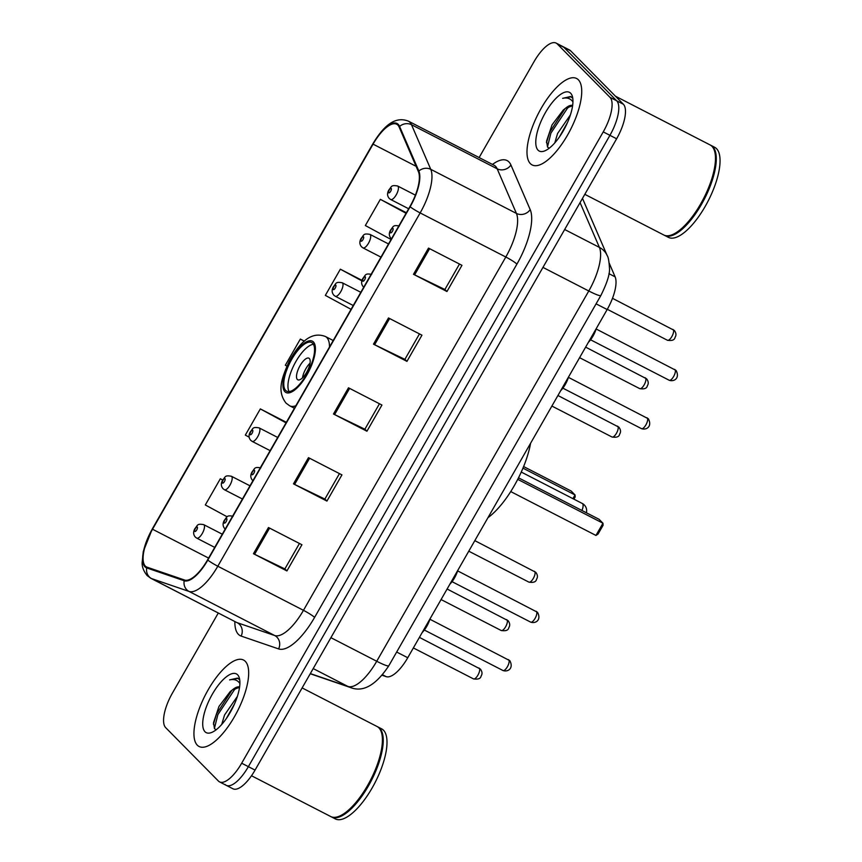 <?xml version="1.0" encoding="UTF-8"?>
<svg xmlns="http://www.w3.org/2000/svg" width="862" height="862" viewBox="0 0 862 862"><rect width="100%" height="100%" fill="white"/><g stroke="black" fill="none" stroke-linecap="round" stroke-linejoin="round"><path stroke-width="1.29" d="M609.218 263.169L615.112 276.842A30.375 11.228 117.2 0 1 607.16 309.544L407.748 657.738A30.375 11.228 117.2 0 1 386.154 676.638L382.243 675.291M550.624 129.979A40.503 14.977 -62.8 0 0 546.508 142.338M217.558 711.527A40.503 14.977 -62.8 0 0 213.453 723.897M225.122 784.506A30.375 11.228 -62.8 0 0 226.221 785.325L232.912 788.762A30.375 11.228 -62.8 0 0 255.055 770.1L616.621 138.782A30.375 11.228 -62.8 0 0 623.377 104.237L570.622 50.804A30.375 11.228 -62.8 0 0 569.523 49.985L562.832 46.548A30.375 11.228 -62.8 0 1 563.931 47.356A30.375 11.228 -62.8 0 0 562.832 46.548L556.141 43.1A30.375 11.228 -62.8 0 0 533.987 61.762L479.121 157.563M226.221 785.325A30.375 11.228 -62.8 0 0 248.364 766.663L609.93 135.334A30.375 11.228 -62.8 0 0 616.686 100.789L563.931 47.356L616.686 100.789A30.375 11.228 -62.8 0 1 609.93 135.334L248.364 766.663A30.375 11.228 -62.8 0 1 226.221 785.325L219.53 781.877A30.375 11.228 -62.8 0 0 241.672 763.215L603.238 131.886A30.375 11.228 -62.8 0 0 609.994 97.341L557.24 43.908A30.375 11.228 -62.8 0 0 556.141 43.1M197.301 745.177A48.606 17.973 -62.8 0 0 199.057 746.481A48.606 17.973 -62.8 0 0 235.919 714.081A48.606 17.973 -62.8 0 0 245.304 661.348A48.606 17.973 -62.8 0 0 243.547 660.044A48.606 17.973 -62.8 0 0 206.697 692.455A48.606 17.973 -62.8 0 0 197.301 745.177A48.606 17.973 -62.8 0 0 199.057 746.481A48.606 17.973 -62.8 0 0 235.919 714.081A48.606 17.973 -62.8 0 0 245.304 661.348A48.606 17.973 -62.8 0 0 243.547 660.044A48.606 17.973 -62.8 0 0 206.697 692.455A48.606 17.973 -62.8 0 0 197.301 745.177M530.356 163.629A48.606 17.973 -62.8 0 0 532.113 164.922A48.606 17.973 -62.8 0 0 568.974 132.522A48.606 17.973 -62.8 0 0 578.37 79.8A48.606 17.973 -62.8 0 0 576.603 78.496A48.606 17.973 -62.8 0 0 539.752 110.896A48.606 17.973 -62.8 0 0 530.356 163.629A48.606 17.973 -62.8 0 0 532.113 164.922A48.606 17.973 -62.8 0 0 568.974 132.522A48.606 17.973 -62.8 0 0 578.37 79.8A48.606 17.973 -62.8 0 0 576.603 78.496A48.606 17.973 -62.8 0 0 539.752 110.896A48.606 17.973 -62.8 0 0 530.356 163.629M145.322 566.075A32.4 11.982 117.2 0 1 152.531 529.236L373.074 144.148A32.4 11.982 117.2 0 1 396.703 124.247A32.4 11.982 117.2 0 1 399.16 127.08L418.415 171.689A32.4 11.982 117.2 0 1 409.924 206.568L207.58 559.869A32.4 11.982 117.2 0 1 184.554 580.029L147.1 567.196A32.4 11.982 117.2 0 1 146.497 566.948A32.4 11.982 117.2 0 1 145.322 566.075M144.924 566.776A33.209 12.284 -62.8 0 0 146.745 567.929L184.199 580.751A33.209 12.284 -62.8 0 0 207.807 560.095L410.14 206.783A33.209 12.284 -62.8 0 0 418.846 171.042L399.591 126.434A33.209 12.284 -62.8 0 0 372.858 143.922L152.315 529.009A33.209 12.284 -62.8 0 0 144.924 566.776M218.291 613.011L172.422 693.091A30.375 11.228 -62.8 0 0 165.666 727.636L218.431 781.058A30.375 11.228 -62.8 0 0 219.53 781.877M428.5 248.094L461.957 265.313L446.958 291.518L413.491 274.288L428.5 248.094M308.477 457.657L341.934 474.887L326.935 501.081L293.468 483.862L308.477 457.657M268.47 527.522L301.926 544.741L286.927 570.935L253.46 553.716L268.47 527.522M388.493 317.949L421.949 335.178L406.95 361.372L373.483 344.143L388.493 317.949M348.485 387.803L381.941 405.032L366.943 431.226L333.475 413.997L348.485 387.803M406.39 212.742L380.347 199.337L365.348 225.532L391.068 239.474M286.367 422.305L260.335 408.911L245.325 435.105L249.215 437.206M222.73 480.005L220.327 478.766L205.318 504.96L227.191 516.812M362.072 280.376L340.35 269.192L325.34 295.386L351.06 309.329M304.394 341.137L300.342 339.046L285.333 365.251L286.895 366.091M366.943 431.226L364.906 429.168M379.463 403.75L364.874 429.222L334.607 414.568A8.103 0.905 -150.2 0 1 333.475 413.997M406.95 361.372L404.914 359.314M419.471 333.896L404.881 359.368L374.614 344.714A8.103 0.905 -150.2 0 1 373.483 344.143M286.927 570.935L284.891 568.877M299.448 543.469L284.859 568.931L254.592 554.277A8.103 0.905 -150.2 0 1 253.46 553.716M326.935 501.081L324.899 499.023M339.456 473.604L324.866 499.076L294.599 484.422A8.103 0.905 -150.2 0 1 293.468 483.862M446.958 291.518L444.921 289.449M459.478 264.041L444.889 289.503L414.622 274.849A8.103 0.905 -150.2 0 1 413.491 274.288M300.342 339.046L304.308 341.201M260.335 408.911L286.055 422.854M220.327 478.766L222.708 480.059M340.35 269.192L361.932 280.893M380.347 199.337L406.077 213.28M251.499 775.746L330.717 816.529A50.632 18.716 -62.8 0 0 339.251 816.228A50.632 18.716 -62.8 0 0 370.531 780.088A50.632 18.716 -62.8 0 0 381.769 733.627A50.632 18.716 -62.8 0 0 378.892 727.851A50.632 18.716 -62.8 0 0 377.06 726.504L302.12 687.919M331.137 816.734A50.632 18.716 -62.8 0 0 331.558 816.961A50.632 18.716 -62.8 0 0 369.949 783.213A50.632 18.716 -62.8 0 0 379.733 728.282A50.632 18.716 -62.8 0 0 377.901 726.935A50.632 18.716 -62.8 0 0 377.47 726.731M331.558 816.961L335.318 818.9A50.632 18.716 -62.8 0 0 373.709 785.142A50.632 18.716 -62.8 0 0 383.493 730.222A50.632 18.716 -62.8 0 0 381.661 728.864L377.901 726.935M221.728 724.446L224.529 715.029L237.373 696.41M226.307 718.596L234.507 703.909M239.593 686.992A22.886 8.469 -62.8 0 0 232.384 689.891L239.539 687.348M239.097 679.385L237.578 678.071L229.594 679.892C234.076 678.857 237.492 680.043 239.841 683.437M204.994 731.741A33.015 12.208 -62.8 0 0 211.761 732.42A33.015 12.208 -62.8 0 0 232.158 708.855A33.015 12.208 -62.8 0 0 239.485 678.556A33.015 12.208 -62.8 0 0 237.61 674.795A33.015 12.208 -62.8 0 0 212.343 694.19A33.015 12.208 -62.8 0 0 204.994 731.741M232.384 689.891L230.229 691.561L218.97 706.452L213.539 722.604L214.466 728.606L216.136 729.791M339.542 816.109A50.125 18.533 -62.8 0 0 339.822 815.991A50.125 18.533 -62.8 0 0 370.789 780.218A50.125 18.533 -62.8 0 0 381.909 734.219A50.125 18.533 -62.8 0 0 381.844 733.928M229.594 679.892L238.052 678.351M214.401 728.519L217.849 714.663L234.367 689.826L236.878 687.639M213.442 724.263L216.524 713.973L232.018 690.139M285.656 390.421A27.336 10.107 -62.8 0 0 286.647 391.154A27.336 10.107 -62.8 0 0 307.378 372.923A27.336 10.107 -62.8 0 0 312.669 343.27A27.336 10.107 -62.8 0 0 311.678 342.537A27.336 10.107 -62.8 0 0 290.947 360.758A27.336 10.107 -62.8 0 0 285.656 390.421M487.946 517.696A59.241 21.906 -62.8 0 0 530.583 443.251M313.423 344.283A27.336 10.107 -62.8 0 0 294.351 364.367A27.336 10.107 -62.8 0 0 289.082 391.563M572.918 498.656L575.04 494.95L571.194 491.049L523.611 466.557M573.92 499.173L575.159 496.997L575.04 494.95L522.954 468.141M595.954 535.442L598.077 534.009L603.088 525.27L602.958 523.223L595.954 535.442L510.724 491.577M517.728 479.347L602.958 523.223L599.112 519.323L518.504 477.828M297.347 379.474A12.154 4.493 -62.8 0 0 297.778 379.797A12.154 4.493 -62.8 0 0 307.001 371.694A12.154 4.493 -62.8 0 0 309.35 358.517A12.154 4.493 -62.8 0 0 308.908 358.193A12.154 4.493 -62.8 0 0 299.696 366.296A12.154 4.493 -62.8 0 0 297.347 379.474M310.051 363.15A12.154 4.493 -62.8 0 0 302.487 377.858M584.813 194.327L663.772 234.981A50.632 18.716 -62.8 0 0 672.317 234.669A50.632 18.716 -62.8 0 0 703.597 198.529A50.632 18.716 -62.8 0 0 714.835 152.078A50.632 18.716 -62.8 0 0 711.947 146.303A50.632 18.716 -62.8 0 0 710.116 144.945L615.479 96.221M664.203 235.175A50.632 18.716 -62.8 0 0 664.613 235.412A50.632 18.716 -62.8 0 0 703.004 201.654A50.632 18.716 -62.8 0 0 712.788 146.734A50.632 18.716 -62.8 0 0 710.956 145.376A50.632 18.716 -62.8 0 0 710.536 145.172M664.613 235.412L668.373 237.341A50.632 18.716 -62.8 0 0 706.765 203.594A50.632 18.716 -62.8 0 0 716.548 148.673A50.632 18.716 -62.8 0 0 714.717 147.316L710.956 145.376M554.794 142.898L557.585 133.47L570.428 114.851M559.363 137.047L567.573 122.35M572.648 105.444A22.886 8.469 -62.8 0 0 565.44 108.332L572.605 105.789M572.163 97.826L570.644 96.512L562.649 98.343C567.131 97.309 570.547 98.483 572.896 101.878M538.06 150.182A33.015 12.208 -62.8 0 0 544.816 150.861A33.015 12.208 -62.8 0 0 565.213 127.296A33.015 12.208 -62.8 0 0 572.54 97.007A33.015 12.208 -62.8 0 0 570.666 93.236A33.015 12.208 -62.8 0 0 545.398 112.642A33.015 12.208 -62.8 0 0 538.06 150.182M565.44 108.332L563.295 110.002L552.025 124.893L546.594 141.056L547.521 147.046L549.191 148.242M672.597 234.55A50.125 18.533 -62.8 0 0 672.877 234.442A50.125 18.533 -62.8 0 0 703.845 198.659A50.125 18.533 -62.8 0 0 714.975 152.671A50.125 18.533 -62.8 0 0 714.9 152.369M562.649 98.343L571.107 96.803M547.467 146.96L550.915 133.104L567.422 108.278L569.933 106.091M546.508 142.715L549.579 132.425L565.073 108.59M382.631 674.817L386.154 676.638M396.671 652.038L407.748 657.738M596.084 303.844L607.16 309.544M608.928 273.663L615.112 276.842M255.055 770.1L241.672 763.215M570.622 50.804L557.24 43.908M623.377 104.237L609.994 97.341M616.621 138.782L603.238 131.886M310.331 673.588L347.946 686.464L313.197 668.578M388.805 665.766A20.257 2.263 -150.2 0 1 376.726 661.262L588.789 290.99A40.503 14.977 -62.8 0 0 599.402 247.394A20.257 18.005 -23.4 0 1 607.193 255.605C608.281 256.984 609.035 261.067 609.456 267.823C610.081 273.523 607.214 282.747 600.868 295.494L388.805 665.766C375.789 685.365 362.945 692.606 350.284 687.456A20.257 18.792 -71.1 0 1 347.946 686.464A40.503 14.977 -62.8 0 0 376.726 661.262L330.9 637.675M580.061 202.613L599.402 247.394L564.664 229.507M600.868 295.494A20.257 2.263 -150.2 0 1 588.789 290.99L542.963 267.403M152.531 529.236L208.604 558.091M492.471 164.437A50.632 18.716 117.2 0 1 508.925 161.927A50.632 18.716 117.2 0 1 510.929 165.008L530.195 209.617A50.632 18.716 117.2 0 1 516.92 264.106L314.587 617.407A50.632 18.716 117.2 0 1 278.598 648.914L241.144 636.081A50.632 18.716 117.2 0 1 234.863 621.545M399.591 126.434A10.128 8.997 -23.4 0 1 411.508 124.721L497.169 168.812A40.503 14.977 -62.8 0 0 495.564 166.355A40.503 14.977 -62.8 0 0 494.098 165.267L494.777 165.676M410.14 206.783A10.128 1.131 29.8 0 0 420.15 212.925L217.806 566.226A40.503 14.977 117.2 0 1 189.026 591.429L151.572 578.596A40.503 14.977 117.2 0 1 150.818 578.283L236.479 622.375A40.503 14.977 -62.8 0 0 237.222 622.698L274.687 635.52A40.503 14.977 -62.8 0 0 303.467 610.328L505.811 257.016A40.503 14.977 -62.8 0 0 516.424 213.42L497.169 168.812A10.128 8.997 156.6 0 0 510.929 165.008M146.745 567.929A10.128 9.396 -71.1 0 0 151.572 578.596L236.479 622.375M314.587 617.407A10.128 1.131 -150.2 0 0 303.467 610.328L217.806 566.226A10.128 1.131 -150.2 0 1 207.807 560.095M418.846 171.042A10.128 8.997 -23.4 0 1 430.763 169.329A40.503 14.977 117.2 0 1 420.15 212.925L505.811 257.016A10.128 1.131 -150.2 0 1 516.92 264.106M278.598 648.914A10.128 9.396 108.9 0 0 274.687 635.52L189.026 591.429A10.128 9.396 -71.1 0 1 184.199 580.751M372.858 143.922A10.128 1.131 -150.2 0 1 372.869 143.803C382.48 127.91 393.999 115.4 408.437 121.176A40.503 14.977 117.2 0 1 411.508 124.721L430.763 169.329L516.424 213.42A10.128 8.997 156.6 0 0 530.195 209.617M150.818 578.283L147.154 575.579C143.609 571.161 141.939 566.808 142.144 562.53L143.286 551.497L152.326 528.891A10.128 1.131 29.8 0 0 152.315 529.009M241.144 636.081A10.128 9.396 108.9 0 0 237.222 622.698M373.074 144.148L416.077 166.291M349.606 388.385L334.607 414.568M309.598 458.239L294.599 484.422M269.59 528.094L254.592 554.277M389.613 318.531L374.614 344.714M429.621 248.665L414.622 274.849M313.412 341.955A28.855 10.667 -62.8 0 0 291.334 358.915A28.855 10.667 -62.8 0 0 284.913 391.725A28.855 10.667 -62.8 0 0 306.991 374.776A28.855 10.667 -62.8 0 0 313.412 341.955M333.206 340.522L325.373 336.482A38.984 14.417 117.2 0 1 326.784 337.527A38.984 14.417 117.2 0 1 329.499 346.998M295.86 405.733A38.984 14.417 117.2 0 1 289.686 405.808L294.416 408.243M586.375 512.771A8.103 8.103 0 0 0 582.259 503.462A8.103 2.995 117.2 0 1 582.561 503.677A8.103 2.995 117.2 0 1 581.936 510.487M473.27 678.728A6.077 2.241 -62.8 0 0 473.486 678.89A6.077 2.241 -62.8 0 0 478.098 674.838A6.077 2.241 -62.8 0 0 479.272 668.244A6.077 2.241 -62.8 0 0 479.056 668.082A6.077 2.241 -62.8 0 0 478.787 667.996M203.971 524.839A7.596 2.812 117.2 0 1 202.505 533.072A7.596 2.812 117.2 0 1 196.751 538.136L195.372 537.123C193.239 534.688 193.077 531.865 194.866 528.675C197.904 525.077 196.945 523.46 203.701 524.635A7.596 2.812 117.2 0 1 203.971 524.839M194.79 531.412A2.532 0.937 -62.8 0 0 196.73 529.925A2.532 0.937 -62.8 0 0 197.29 527.048A2.532 0.937 -62.8 0 0 195.351 528.535A2.532 0.937 -62.8 0 0 194.79 531.412M500.973 630.348A6.077 2.241 -62.8 0 0 501.199 630.51A6.077 2.241 -62.8 0 0 505.8 626.458A6.077 2.241 -62.8 0 0 506.975 619.875A6.077 2.241 -62.8 0 0 506.759 619.703A6.077 2.241 -62.8 0 0 506.5 619.627M231.684 476.46A7.596 2.812 117.2 0 1 230.208 484.692A7.596 2.812 117.2 0 1 224.454 489.756L223.075 488.743C220.941 486.308 220.78 483.496 222.579 480.306C225.607 476.708 224.648 475.081 231.404 476.255A7.596 2.812 117.2 0 1 231.684 476.46M222.493 483.043A2.532 0.937 -62.8 0 0 224.432 481.546A2.532 0.937 -62.8 0 0 224.993 478.669A2.532 0.937 -62.8 0 0 223.064 480.156A2.532 0.937 -62.8 0 0 222.493 483.043M528.686 581.969A6.077 2.241 -62.8 0 0 528.902 582.13A6.077 2.241 -62.8 0 0 533.503 578.09A6.077 2.241 -62.8 0 0 534.677 571.495A6.077 2.241 -62.8 0 0 534.462 571.334A6.077 2.241 -62.8 0 0 534.203 571.247M259.387 428.08A7.596 2.812 117.2 0 1 257.921 436.323A7.596 2.812 117.2 0 1 252.157 441.387L250.777 440.374C248.655 437.928 248.482 435.116 250.282 431.927C253.32 428.328 252.361 426.712 259.106 427.875A7.596 2.812 117.2 0 1 259.387 428.08M250.195 434.663A2.532 0.937 -62.8 0 0 252.135 433.177A2.532 0.937 -62.8 0 0 252.706 430.3A2.532 0.937 -62.8 0 0 250.767 431.787A2.532 0.937 -62.8 0 0 250.195 434.663M611.794 436.851A6.077 2.241 -62.8 0 0 612.02 437.012A6.077 2.241 -62.8 0 0 616.621 432.961A6.077 2.241 -62.8 0 0 617.795 426.367A6.077 2.241 -62.8 0 0 617.58 426.205A6.077 2.241 -62.8 0 0 617.321 426.119M342.494 282.952A7.596 2.812 117.2 0 1 341.029 291.194A7.596 2.812 117.2 0 1 335.275 296.259L333.896 295.246C331.762 292.811 331.601 289.988 333.389 286.798C336.428 283.199 335.469 281.583 342.225 282.758A7.596 2.812 117.2 0 1 342.494 282.952M333.314 289.535A2.532 0.937 -62.8 0 0 335.253 288.048A2.532 0.937 -62.8 0 0 335.814 285.171A2.532 0.937 -62.8 0 0 333.874 286.658A2.532 0.937 -62.8 0 0 333.314 289.535M639.496 388.471A6.077 2.241 -62.8 0 0 639.723 388.633A6.077 2.241 -62.8 0 0 644.323 384.581A6.077 2.241 -62.8 0 0 645.498 377.987A6.077 2.241 -62.8 0 0 645.282 377.825A6.077 2.241 -62.8 0 0 645.024 377.75M370.207 234.583A7.596 2.812 117.2 0 1 368.731 242.815A7.596 2.812 117.2 0 1 362.977 247.879L361.598 246.866C359.465 244.431 359.303 241.619 361.103 238.429C364.13 234.83 363.171 233.203 369.927 234.378A7.596 2.812 117.2 0 1 370.207 234.583M361.016 241.155A2.532 0.937 -62.8 0 0 362.956 239.668A2.532 0.937 -62.8 0 0 363.516 236.791A2.532 0.937 -62.8 0 0 361.587 238.278A2.532 0.937 -62.8 0 0 361.016 241.155M667.21 340.091A6.077 2.241 -62.8 0 0 667.425 340.253A6.077 2.241 -62.8 0 0 672.037 336.212A6.077 2.241 -62.8 0 0 673.211 329.618A6.077 2.241 -62.8 0 0 672.985 329.456A6.077 2.241 -62.8 0 0 672.726 329.37M397.91 186.203A7.596 2.812 117.2 0 1 396.445 194.446A7.596 2.812 117.2 0 1 390.68 199.51L389.301 198.497C387.178 196.051 387.006 193.239 388.805 190.049C391.844 186.451 390.885 184.834 397.63 185.998A7.596 2.812 117.2 0 1 397.91 186.203M388.73 192.786A2.532 0.937 -62.8 0 0 390.658 191.299A2.532 0.937 -62.8 0 0 391.229 188.422A2.532 0.937 -62.8 0 0 389.29 189.909A2.532 0.937 -62.8 0 0 388.73 192.786M502.729 670.345A6.077 2.241 -62.8 0 0 502.955 670.507A6.077 2.241 -62.8 0 0 507.556 666.455A6.077 2.241 -62.8 0 0 508.731 659.861A6.077 2.241 -62.8 0 0 508.515 659.699A6.077 2.241 -62.8 0 0 508.257 659.613M226.749 518.665A2.532 0.937 -62.8 0 0 224.82 520.152A2.532 0.937 -62.8 0 0 224.249 523.029A2.532 0.937 -62.8 0 0 226.189 521.542A2.532 0.937 -62.8 0 0 226.749 518.665M423.328 630.521A15.193 5.614 -62.8 0 0 428.565 621.383M430.041 618.797A14.18 5.237 117.2 0 1 422.154 632.579M530.432 621.965A6.077 2.241 -62.8 0 0 530.658 622.127A6.077 2.241 -62.8 0 0 535.259 618.076A6.077 2.241 -62.8 0 0 536.433 611.492A6.077 2.241 -62.8 0 0 536.218 611.33A6.077 2.241 -62.8 0 0 535.959 611.244M254.462 470.286A2.532 0.937 -62.8 0 0 252.523 471.773A2.532 0.937 -62.8 0 0 251.952 474.66A2.532 0.937 -62.8 0 0 253.891 473.173A2.532 0.937 -62.8 0 0 254.462 470.286M451.031 582.152A15.193 5.614 -62.8 0 0 456.267 573.014M457.744 570.428A14.18 5.237 117.2 0 1 449.856 584.21M641.253 428.468A6.077 2.241 -62.8 0 0 641.479 428.629A6.077 2.241 -62.8 0 0 646.08 424.578A6.077 2.241 -62.8 0 0 647.254 417.984A6.077 2.241 -62.8 0 0 647.039 417.822A6.077 2.241 -62.8 0 0 646.78 417.736M365.272 276.788A2.532 0.937 -62.8 0 0 363.344 278.275A2.532 0.937 -62.8 0 0 362.773 281.152A2.532 0.937 -62.8 0 0 364.712 279.665A2.532 0.937 -62.8 0 0 365.272 276.788M561.852 388.643A15.193 5.614 -62.8 0 0 567.088 379.506M568.564 376.92A14.18 5.237 117.2 0 1 560.677 390.702M668.966 380.088A6.077 2.241 -62.8 0 0 669.181 380.25A6.077 2.241 -62.8 0 0 673.793 376.198A6.077 2.241 -62.8 0 0 674.968 369.615A6.077 2.241 -62.8 0 0 674.741 369.453A6.077 2.241 -62.8 0 0 674.483 369.367M392.986 228.408A2.532 0.937 -62.8 0 0 391.046 229.895A2.532 0.937 -62.8 0 0 390.486 232.783A2.532 0.937 -62.8 0 0 392.415 231.296A2.532 0.937 -62.8 0 0 392.986 228.408M589.554 340.264A15.193 5.614 -62.8 0 0 594.791 331.137M596.267 328.551A14.18 5.237 117.2 0 1 588.38 342.333M582.486 198.379L607.193 255.605M350.284 687.456L310.245 673.75M372.869 143.803L152.326 528.891M408.437 121.176L494.098 165.267M381.909 734.219L381.769 733.627M339.822 815.991L339.251 816.228M325.373 336.482C309.846 330.599 298.446 344.832 289.115 361.48C282.079 377.491 276.508 390.874 286.065 403.147L289.686 405.808M521.251 472.053L582.259 503.462M714.975 152.671L714.835 152.078M672.877 234.442L672.317 234.669M413.361 647.933L473.486 678.89C478.173 679.601 480.716 678.62 481.115 675.948C482.515 673.912 482.267 671.617 480.371 669.052L419.406 637.374M214.724 547.392L196.751 538.136M222.288 534.203L203.701 524.635M441.064 599.553L501.199 630.51C505.875 631.232 508.418 630.251 508.828 627.568C510.218 625.532 509.97 623.237 508.084 620.683L447.109 589.005M242.437 499.012L224.454 489.756M249.991 485.823L231.404 476.255M468.766 551.184L528.902 582.13C533.578 582.852 536.121 581.872 536.53 579.199C537.931 577.163 537.683 574.857 535.787 572.303L474.811 540.625M270.14 450.643L252.157 441.387M277.693 437.443L259.106 427.875M551.885 406.056L612.02 437.012C616.696 437.724 619.239 436.743 619.649 434.071C621.039 432.034 620.791 429.739 618.894 427.175L557.929 395.496M353.248 305.514L335.275 296.259M360.812 292.315L342.225 282.758M579.587 357.676L639.723 388.633C644.399 389.355 646.942 388.374 647.351 385.691C648.741 383.655 648.493 381.36 646.608 378.806L585.632 347.127M380.961 257.135L362.977 247.879M388.514 243.946L369.927 234.378M607.29 309.307L667.425 340.253C672.101 340.975 674.644 339.994 675.054 337.322C676.454 335.286 676.207 332.98 674.31 330.426L612.494 298.317M408.663 208.766L390.68 199.51M415.398 195.146L397.63 185.998M429.987 619.282L509.83 660.669C513.946 668.481 507.783 672.274 502.955 670.507L424.427 630.079M233.16 516.252C226.404 515.077 227.363 516.704 224.335 520.292C222.536 523.482 222.698 526.305 224.831 528.74L225.208 529.085M430.235 618.474L421.927 632.967M457.69 570.903L537.543 612.3C541.648 620.112 535.485 623.905 530.658 622.127L452.13 581.71M260.863 467.872C254.118 466.698 255.077 468.325 252.038 471.923C250.239 475.113 250.411 477.925 252.534 480.371L252.911 480.716M457.937 570.094L449.63 584.587M568.511 377.405L648.364 418.792C652.469 426.604 646.306 430.397 641.479 428.629L562.951 388.202M371.684 274.375C364.928 273.2 365.887 274.827 362.859 278.415C361.059 281.605 361.221 284.428 363.355 286.863L363.732 287.208M568.758 376.597L560.451 391.089M596.213 329.025L676.067 370.423C680.172 378.235 674.009 382.017 669.181 380.25L590.653 339.833M399.386 225.995C392.641 224.82 393.6 226.447 390.561 230.046C388.762 233.236 388.934 236.048 391.057 238.494L391.434 238.839M596.461 328.217L588.164 342.71"/></g></svg>
